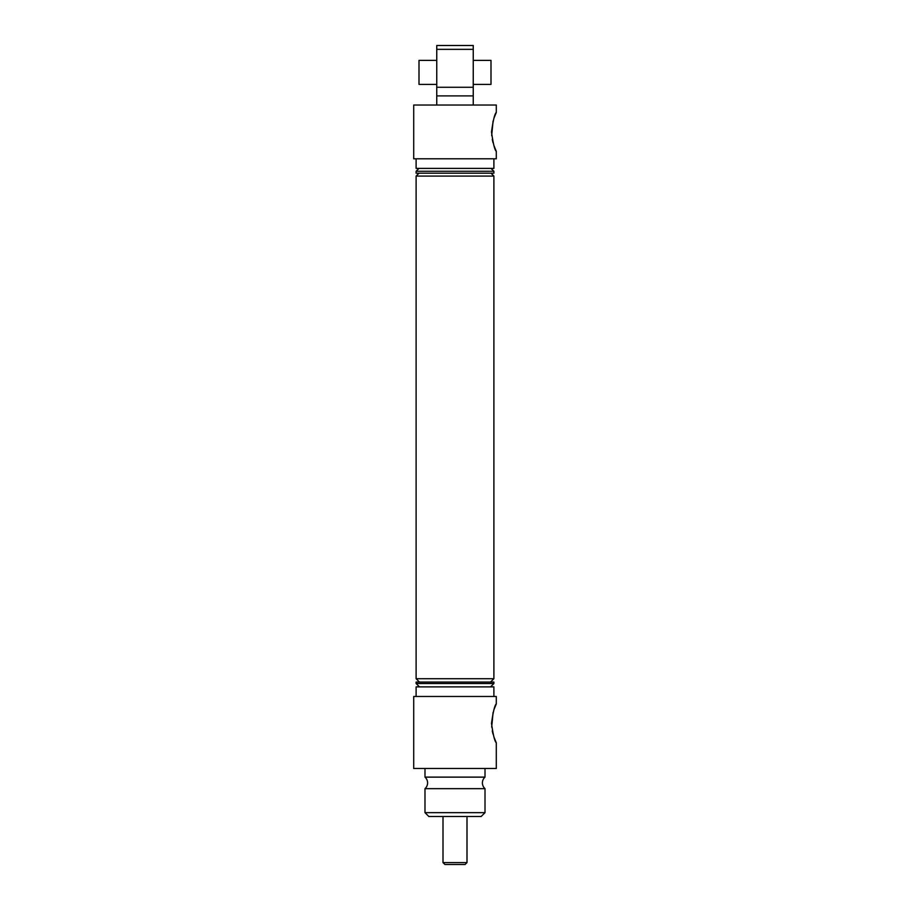 <?xml version="1.0" encoding="UTF-8"?>
<svg xmlns="http://www.w3.org/2000/svg" width="910" height="910" viewBox="0 0 910 910"><rect width="100%" height="100%" fill="white"/><g stroke="black" fill="none" stroke-linecap="round" stroke-linejoin="round"><path stroke-width="1.36" d="M473.245 105.025L473.245 95.903L436.754 95.903L436.754 87.269L473.245 87.269L473.245 49.345L436.754 49.345L436.754 87.269M473.245 95.903L473.245 87.269M485.007 768.484L485.007 777.129A7.678 7.678 0 0 0 485.007 788.652L424.993 788.652A7.678 7.678 0 0 0 424.993 777.129L424.993 768.484M493.959 145.634L496.291 151.356C494.756 150.173 493.163 143.689 491.502 131.927C493.163 120.109 494.756 113.625 496.291 112.465L493.971 118.141M493.072 120.996L491.684 135.647M492.253 139.423L493.038 142.722M493.959 737.089L496.291 742.799C494.756 741.616 493.163 735.143 491.502 723.37C493.163 711.552 494.756 705.068 496.291 703.919L493.971 709.584M493.072 712.45L491.684 727.101M492.253 730.878L493.038 734.177M481.162 816.497L428.837 816.497L424.993 812.653L485.007 812.653L481.162 816.497M416.109 158.795L416.109 168.395L493.891 168.395L493.891 158.795M496.291 112.465L496.291 105.025L413.709 105.025L413.709 158.795L496.291 158.795L496.291 151.356M418.998 168.395L416.109 171.273L416.109 173.196L493.891 173.196L493.891 171.273L416.109 171.273M491.002 168.395L493.891 171.273M418.998 173.196L416.109 176.074L416.109 678.712L493.891 678.712L490.524 682.068M491.002 173.196L493.891 176.074L416.109 176.074M424.993 788.652L424.993 812.653M485.007 788.652L485.007 812.653M419.476 682.068L416.109 678.712M490.524 686.879L493.891 683.512L416.109 683.512L419.476 686.879M496.291 703.919L496.291 696.48L413.709 696.48L413.709 768.484L496.291 768.484L496.291 742.799M485.007 777.129L424.993 777.129M493.891 696.48L493.891 686.879L416.109 686.879L416.109 696.48M493.891 683.512L493.891 682.068L416.109 682.068L416.109 683.512M493.891 176.074L493.891 678.712M436.754 49.345L436.754 45.5L473.245 45.5L473.245 49.345M436.754 105.025L436.754 95.903M467.001 862.578L465.078 864.5L444.922 864.5L442.999 862.578L467.001 862.578L467.001 816.497M473.245 60.378L491.002 60.378L491.002 84.391L473.245 84.391M436.754 60.378L418.998 60.378L418.998 84.391L436.754 84.391M442.999 862.578L442.999 816.497"/></g></svg>
